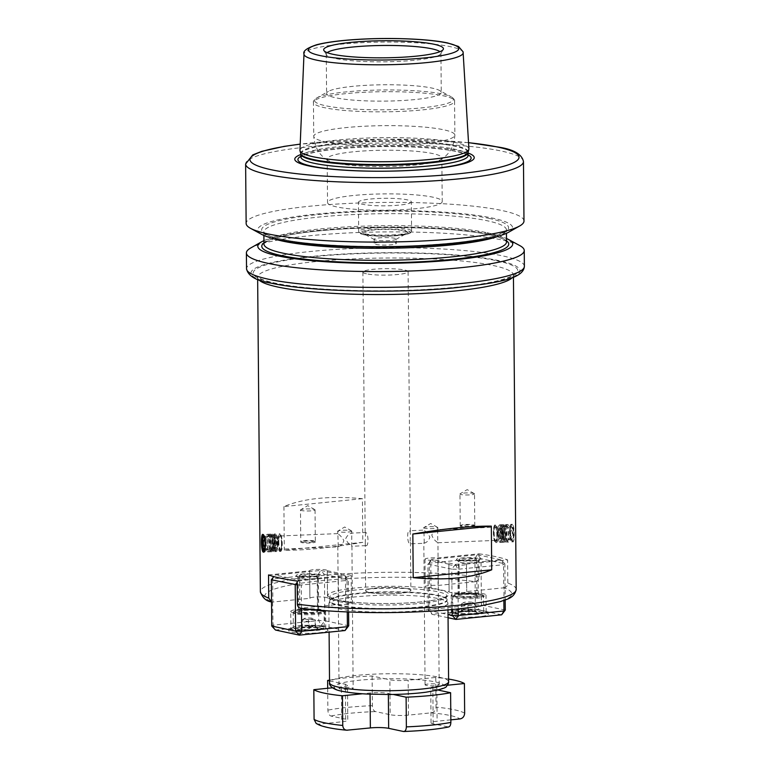 <?xml version="1.0" encoding="UTF-8"?>
<svg xmlns="http://www.w3.org/2000/svg" width="770" height="770" viewBox="0 0 770 770"><rect width="100%" height="100%" fill="white"/><g stroke="black" fill="none" stroke-linecap="round" stroke-linejoin="round"><path stroke-width="0.58" stroke-dasharray="3.85 2.89" d="M308.433 626.434C310.685 625.23 312.947 625.375 315.219 626.876L315.594 627.954C313.438 626.818 311.301 627.04 309.165 628.599C306.893 627.107 304.631 626.963 302.379 628.156L302.004 627.078C304.14 625.51 306.277 625.298 308.433 626.434L308.366 619.311L315.161 619.744L313.159 618.445A4.582 0.655 179.5 0 1 310.56 619.224A4.582 0.655 179.5 0 1 304.872 619.032A4.582 0.655 179.5 0 1 304.285 618.522A4.582 0.655 179.5 0 1 307.99 618.012A4.582 0.655 179.5 0 1 312.572 618.262A4.582 0.655 179.5 0 1 313.159 618.445M317.538 628.426A8.816 1.261 -0.5 0 0 316.229 627.945A8.816 1.261 -0.5 0 0 306.932 627.473A8.816 1.261 -0.5 0 0 300.079 628.58A8.816 1.261 -0.5 0 0 301.397 629.427A8.816 1.261 -0.5 0 0 311.908 629.841A8.816 1.261 -0.5 0 0 317.538 628.426L315.363 626.337L315.219 626.876L315.161 619.744L315.527 620.832L309.107 621.477L302.312 621.034L301.946 619.956L308.366 619.311M304.285 618.522L301.946 619.956L302.119 626.549L300.079 628.58M302.379 628.156L302.312 621.034M309.165 628.599L309.107 621.477M315.594 627.954L315.527 620.832M319.935 627.569A13.234 1.887 -0.5 0 0 303.505 627.001A13.234 1.887 -0.5 0 0 295.998 629.273A13.234 1.887 -0.5 0 0 297.682 629.802A13.234 1.887 -0.5 0 0 310.926 630.534A13.234 1.887 -0.5 0 0 321.629 629.042A13.234 1.887 -0.5 0 0 319.935 627.569M321.773 626.125A15.438 2.204 -0.5 0 0 304.439 625.356A15.438 2.204 -0.5 0 0 293.36 627.56A15.438 2.204 -0.5 0 0 293.851 628.108A15.438 2.204 -0.5 0 0 295.815 628.724A15.438 2.204 -0.5 0 0 311.263 629.581A15.438 2.204 -0.5 0 0 323.747 627.848A15.438 2.204 -0.5 0 0 324.237 627.29A15.438 2.204 -0.5 0 0 321.773 626.125M296.787 612.419A14.11 2.012 179.5 0 1 301.022 609.599A14.11 2.012 179.5 0 1 320.522 610.032A14.11 2.012 179.5 0 1 316.297 612.853A14.11 2.012 179.5 0 1 296.787 612.419M290.752 611.428A17.421 2.483 -0.5 0 1 303.255 608.935A17.421 2.483 -0.5 0 1 322.822 609.801A17.421 2.483 179.5 0 1 325.594 611.12A17.421 2.483 179.5 0 1 313.101 613.613A17.421 2.483 179.5 0 1 293.524 612.747A17.421 2.483 -0.5 0 1 290.752 611.428L290.906 628.445A17.421 2.483 -0.5 0 0 293.678 629.764A17.421 2.483 -0.5 0 0 313.246 630.64A17.421 2.483 -0.5 0 0 325.748 628.147A17.421 2.483 -0.5 0 0 325.556 627.791A17.421 2.483 -0.5 0 0 322.967 626.828A17.421 2.483 -0.5 0 0 304.622 625.904A17.421 2.483 -0.5 0 0 291.079 628.089A17.421 2.483 -0.5 0 0 290.906 628.445M291.84 632.141A19.625 2.801 -0.5 0 0 315.238 633.046A19.625 2.801 -0.5 0 0 327.76 629.908A19.625 2.801 -0.5 0 0 324.844 628.821A19.625 2.801 -0.5 0 0 304.169 627.781A19.625 2.801 -0.5 0 0 288.914 630.245A19.625 2.801 -0.5 0 0 291.84 632.141M271.743 626.049L273.061 625.163L275.487 630.033L321.177 625.452L345.047 630.534M501.616 614.826L477.747 609.734L475.321 604.864L429.631 609.445L429.227 563.178L437.88 562.312L437.841 557.942L478.969 553.813L479.171 576.951C478.978 579.618 477.727 581.196 475.417 581.697A123.489 17.614 -0.5 0 0 321.475 580.686A123.489 17.614 -0.5 0 0 272.57 602.053L273.061 625.163L318.751 620.582L321.177 625.452L324.844 620.716L348.723 625.798M268.538 574.94L309.665 570.811L309.704 575.171L318.347 574.304L320.695 570.445L275.015 575.036L298.885 580.118L344.575 575.537L320.695 570.445L324.449 574.439L318.347 574.304L318.751 620.582L324.844 620.716L324.449 574.439L327.308 575.055L327.51 598.184L345.653 602.053A8.816 1.261 179.5 0 1 351.409 603.179A8.816 1.261 179.5 0 1 338.55 604.412L301.513 608.127L301.311 584.998L338.348 581.273L338.309 576.913L297.181 581.042M348.598 611.996L348.319 579.531L345.451 578.915L345.653 602.053M475.417 581.697L438.082 585.441A8.816 1.261 179.5 0 0 425.223 586.673A8.816 1.261 179.5 0 0 430.979 587.799L449.122 591.668A8.816 1.261 179.5 0 0 449.093 591.764A8.816 1.261 179.5 0 0 457.929 592.938A8.816 1.261 179.5 0 0 466.736 591.61A8.816 1.261 179.5 0 0 466.726 591.543L503.763 587.828L503.561 564.689L504.879 563.813L505.197 599.984M309.906 598.309L309.704 575.171L272.667 578.896L272.869 602.024L309.906 598.309A8.816 1.261 179.5 0 1 309.896 598.251A8.816 1.261 179.5 0 1 318.703 596.914A8.816 1.261 179.5 0 1 327.529 598.097A8.816 1.261 179.5 0 1 327.51 598.184M300.454 608.146L301.513 608.29M301.214 608.156A123.489 17.614 -0.5 0 0 455.157 609.166A123.489 17.614 -0.5 0 0 504.061 587.799L503.878 600.475M447.928 603.141A59.54 8.489 -0.5 0 1 405.222 611.659A59.54 8.489 -0.5 0 1 338.328 608.685A59.54 8.489 179.5 0 1 328.848 604.181A59.54 8.489 179.5 0 1 328.896 603.853A59.54 8.489 179.5 0 1 372.661 595.605A59.54 8.489 179.5 0 1 438.457 598.637A59.54 8.489 -0.5 0 1 447.88 602.814A59.54 8.489 -0.5 0 1 447.928 603.141L447.986 609.898M362.429 693.77L362.776 693.731A55.132 7.864 179.5 0 1 342.756 691.248A55.132 7.864 179.5 0 1 334.122 687.629L341.418 686.898A13.234 1.887 179.5 0 0 347.482 685.252L347.79 720.181A13.234 1.887 179.5 0 1 341.716 721.817L341.418 686.898M437.928 690.026L437.543 689.939A55.132 7.864 179.5 0 1 393.047 694.405L388.35 693.404A13.234 1.887 179.5 0 0 370.062 693L362.776 693.731A55.132 7.864 -0.5 0 0 393.047 694.405L393.239 694.453M448.592 679.073A77.183 11.011 -0.5 0 0 435.753 677.427L415.454 679.467A55.132 7.864 179.5 0 1 435.464 681.941A55.132 7.864 179.5 0 1 444.107 685.569L436.811 686.301A13.234 1.887 179.5 0 0 430.748 687.937L431.046 722.866A13.234 1.887 179.5 0 1 437.119 721.221L436.811 686.301M332.419 687.803L334.122 687.629A55.132 7.864 -0.5 0 1 340.686 683.25A55.132 7.864 179.5 0 1 385.183 678.784L389.88 679.785A13.234 1.887 179.5 0 0 408.167 680.199L415.454 679.467A55.132 7.864 -0.5 0 0 385.183 678.784L372.122 676.002A77.183 11.011 -0.5 0 0 329.512 680.112M329.522 680.872L345.383 684.251A13.234 1.887 179.5 0 1 347.482 685.252M447.428 685.233L444.107 685.569A55.132 7.864 -0.5 0 1 437.543 689.939L432.846 688.938A13.234 1.887 179.5 0 1 430.748 687.937M327.683 688.274L327.876 710.152C328.107 713.424 329.146 715.388 330.985 716.042L345.682 719.18A13.234 1.887 179.5 0 1 347.79 720.181M372.122 676.002L372.382 705.686C372.613 708.978 373.652 710.941 375.49 711.576L390.188 714.714L389.88 679.785M435.753 677.427L436.012 707.11C435.724 710.373 434.155 712.279 431.296 712.827L408.475 715.118A13.234 1.887 179.5 0 1 390.188 714.714M316.172 723.453L318.896 724.108L341.716 721.817M431.046 722.866A13.234 1.887 179.5 0 0 433.154 723.867L448.583 726.996M450.845 719.844L437.119 721.221M505.284 610.081L481.414 604.999L475.321 604.864L474.917 558.587L481.009 558.731L504.879 563.813L501.135 559.819L455.455 564.41L431.575 559.318L477.265 554.737L501.135 559.819L503.561 564.689L466.524 568.414L466.726 591.543M438.082 585.441L437.88 562.312L474.917 558.587L477.265 554.737L481.009 558.731L481.414 604.999L477.747 609.734L432.057 614.325L429.631 609.445L428.312 610.331L448.025 614.527M452.134 609.522L451.778 569.146L430.776 564.67L430.979 587.799M448.053 617.732L432.057 614.325L428.312 610.331L427.908 564.054L430.776 564.67L430.738 560.3A8.816 1.261 179.5 0 1 424.982 559.174A8.816 1.261 179.5 0 1 437.841 557.942M458.217 608.916L457.871 569.28L466.524 568.414L466.485 564.044A8.816 1.261 179.5 0 1 466.495 564.102A8.816 1.261 179.5 0 1 457.688 565.44A8.816 1.261 179.5 0 1 448.852 564.256A8.816 1.261 179.5 0 1 448.881 564.169L449.122 591.668M504.061 587.799C506.371 587.298 507.623 585.72 507.815 583.054L507.613 559.915L466.485 564.044M297.22 584.902L301.311 584.998L298.885 580.118L297.191 582.303M347.27 611.938L347 580.407L338.348 581.273L338.55 604.412M309.665 570.811A8.816 1.261 179.5 0 1 309.656 570.753A8.816 1.261 179.5 0 1 318.462 569.415A8.816 1.261 179.5 0 1 327.298 570.599A8.816 1.261 179.5 0 1 327.269 570.685L327.308 575.055L345.451 578.915L345.412 574.555A8.816 1.261 179.5 0 1 351.168 575.681A8.816 1.261 179.5 0 1 338.309 576.913M327.269 570.685L345.412 574.555M344.575 575.537L348.319 579.531L347 580.407L344.575 575.537M478.969 553.813A127.907 18.239 179.5 0 1 495.62 556.633A127.907 18.239 179.5 0 1 507.613 559.915M448.881 564.169L430.738 560.3M272.57 602.053L271.531 601.996M273.802 576.595L272.667 578.896L271.338 579.772M362.42 498.681L283.928 506.564C303.659 498.315 329.82 495.688 362.42 498.681L362.795 542.34L284.313 550.213C304.111 550.483 330.272 547.855 362.795 542.34M283.928 506.564L284.313 550.213M512.628 541.81C514.822 543.938 514.668 525.381 512.474 524.351C509.634 522.253 509.798 540.809 512.628 541.81L511.838 541.936A8.816 1.915 87.7 0 1 511.559 541.859A8.816 1.915 87.7 0 1 509.528 531.916A8.816 1.915 87.7 0 1 511.116 524.312A8.816 1.915 87.7 0 1 511.405 524.399A8.816 1.915 87.7 0 1 511.559 524.514A8.816 1.915 87.7 0 1 513.426 534.332A8.816 1.915 87.7 0 1 512.262 541.695A8.816 1.915 87.7 0 1 511.838 541.936M512.474 524.351L511.116 524.312M519.808 245.601A138.927 19.818 -0.5 0 0 502.136 239.999A138.927 19.818 179.5 0 0 363.122 232.357A138.927 19.818 179.5 0 0 250.75 247.95M263.927 240.644A127.454 18.182 179.5 0 1 368.686 227.285A127.454 18.182 179.5 0 1 492.425 234.407A127.454 18.182 -0.5 0 1 506.496 238.527M508.575 232.261A127.454 18.182 -0.5 0 0 492.28 218.045A127.454 18.182 179.5 0 0 333.997 212.578A127.454 18.182 179.5 0 0 261.742 234.407M523.985 221.028A138.927 19.818 -0.5 0 0 501.876 210.508A138.927 19.818 179.5 0 0 345.788 203.569A138.927 19.818 179.5 0 0 246.14 223.454M468.064 153.028A89.724 12.801 -0.5 0 0 459.95 150.833A89.724 12.801 179.5 0 0 375.481 145.751A89.724 12.801 179.5 0 0 300.868 154.491M468.901 148.851A84.479 12.05 -0.5 0 0 455.465 142.546A84.479 12.05 179.5 0 0 360.841 138.311A84.479 12.05 179.5 0 0 299.954 150.323M327.202 52.649A57.336 8.181 -0.5 0 0 326.259 54.141A57.336 8.181 -0.5 0 0 326.461 54.824A57.336 8.181 -0.5 0 0 335.383 58.481A57.336 8.181 -0.5 0 0 397.493 61.456A57.336 8.181 -0.5 0 0 440.729 53.823A57.336 8.181 -0.5 0 0 440.921 53.14A57.336 8.181 -0.5 0 0 439.959 51.667M440.921 53.14L441.268 92.448A57.336 8.181 -0.5 0 1 400.14 100.649A57.336 8.181 -0.5 0 1 335.73 97.79A57.336 8.181 179.5 0 1 326.596 93.449A57.336 8.181 179.5 0 1 328.395 91.389A57.336 8.181 179.5 0 1 374.769 84.95A57.336 8.181 179.5 0 1 432.143 88.107A57.336 8.181 -0.5 0 1 439.439 90.417L451.239 96.818A69.464 9.904 -0.5 0 0 442.404 94.017A69.464 9.904 179.5 0 0 372.892 90.196A69.464 9.904 179.5 0 0 316.711 97.992C314.083 99.946 312.995 101.409 313.448 102.381A70.57 10.068 179.5 0 1 364.066 92.284A70.57 10.068 179.5 0 1 443.347 95.807A70.57 10.068 -0.5 0 1 454.579 101.149C455.003 100.167 453.896 98.724 451.239 96.818A69.464 9.904 -0.5 0 1 411.854 108.714A69.464 9.904 -0.5 0 1 325.585 105.74A69.464 9.904 179.5 0 1 316.711 97.992L328.395 91.389M441.268 92.448A57.336 8.181 -0.5 0 0 439.439 90.417M441.836 157.908A57.336 8.181 -0.5 0 1 440.045 159.968A57.336 8.181 -0.5 0 1 393.663 166.407A57.336 8.181 -0.5 0 1 336.298 163.25A57.336 8.181 179.5 0 1 329.002 160.93A57.336 8.181 179.5 0 1 327.173 158.909A57.336 8.181 179.5 0 1 368.301 150.699A57.336 8.181 179.5 0 1 432.711 153.567A57.336 8.181 -0.5 0 1 441.836 157.908L442.221 201.557A57.336 8.181 -0.5 0 0 433.096 197.216A57.336 8.181 179.5 0 0 368.676 194.358A57.336 8.181 179.5 0 0 327.548 202.558A57.336 8.181 179.5 0 0 336.673 206.899A57.336 8.181 -0.5 0 0 401.093 209.767A57.336 8.181 -0.5 0 0 442.221 201.557M411.344 201.827A26.459 3.773 -0.5 0 1 392.363 205.619A26.459 3.773 -0.5 0 1 362.632 204.291A26.459 3.773 179.5 0 1 358.425 202.289A26.459 3.773 179.5 0 1 377.406 198.506A26.459 3.773 179.5 0 1 407.137 199.825A26.459 3.773 -0.5 0 1 411.344 201.827L411.603 231.077A26.459 3.773 179.5 0 1 392.623 234.86A26.459 3.773 179.5 0 1 362.891 233.541A26.459 3.773 179.5 0 1 358.676 231.539A26.459 3.773 179.5 0 1 377.656 227.747A26.459 3.773 179.5 0 1 407.388 229.075A26.459 3.773 179.5 0 1 411.603 231.077C412.518 231.809 411.055 232.858 407.195 234.205C403.432 235.129 398.109 235.745 391.227 236.053L377.079 236.092L363.729 234.725C357.193 232.877 359.571 232.684 358.676 231.539L358.425 202.289M366.25 234.513A22.484 3.205 179.5 0 1 363.382 233.608A22.484 3.205 179.5 0 1 376.135 229.758A22.484 3.205 179.5 0 1 404.058 230.721A22.484 3.205 -0.5 0 1 406.935 233.223A22.484 3.205 -0.5 0 1 388.744 235.755A22.484 3.205 -0.5 0 1 366.25 234.513M396.232 239.066A11.03 1.569 -0.5 0 1 395.886 239.46A11.03 1.569 -0.5 0 1 386.973 240.702A11.03 1.569 -0.5 0 1 375.943 240.096A11.03 1.569 179.5 0 1 374.538 239.653A11.03 1.569 179.5 0 1 374.182 239.258A11.03 1.569 179.5 0 1 382.093 237.68A11.03 1.569 179.5 0 1 394.481 238.238A11.03 1.569 -0.5 0 1 396.232 239.066L396.271 243.435A11.03 1.569 -0.5 0 0 394.519 242.598A11.03 1.569 179.5 0 0 382.132 242.049A11.03 1.569 179.5 0 0 374.22 243.628A11.03 1.569 179.5 0 0 375.981 244.456A11.03 1.569 -0.5 0 0 388.369 245.014A11.03 1.569 -0.5 0 0 396.271 243.435M510.318 531.983A8.162 1.771 -92.3 0 0 512.839 541.031A8.162 1.771 -92.3 0 0 513.927 534.216A8.162 1.771 -92.3 0 0 512.194 525.14A8.162 1.771 -92.3 0 0 510.318 531.983M503.676 526.824A6.612 1.444 -92.3 0 1 505.418 534.341A6.612 1.444 87.7 0 1 504.225 540.04A6.612 1.444 87.7 0 1 504.032 539.991A6.612 1.444 87.7 0 1 502.492 532.522A6.612 1.444 -92.3 0 1 503.493 526.882A6.612 1.444 -92.3 0 1 503.676 526.824L511.213 526.516A6.612 1.444 -92.3 0 0 510.019 532.214A6.612 1.444 -92.3 0 0 511.752 539.731A6.612 1.444 -92.3 0 0 512.945 534.034A6.612 1.444 -92.3 0 0 511.213 526.516L510.529 532.118A7.276 1.588 -92.3 0 0 512.185 540.299A7.276 1.588 -92.3 0 0 513.734 534.101A7.276 1.588 -92.3 0 0 512.06 525.9A7.276 1.588 -92.3 0 0 510.52 532.099C511.001 540.415 512.233 540.04 511.896 539.77L504.225 540.04M499.605 538.904A5.294 1.155 87.7 0 1 499.143 538.519L496.409 533.745L498.748 528.759A5.294 1.155 -92.3 0 1 499.172 528.336A5.294 1.155 -92.3 0 1 500.558 534.341A5.294 1.155 87.7 0 1 499.605 538.904L501.934 538.817A5.294 1.155 87.7 0 0 502.887 534.255A5.294 1.155 -92.3 0 0 501.501 528.239A5.294 1.155 -92.3 0 0 501.357 528.287A5.294 1.155 -92.3 0 0 500.548 532.801A5.294 1.155 87.7 0 0 501.78 538.779L504.032 539.991M499.143 538.519A5.294 1.155 87.7 0 1 498.219 532.898A5.294 1.155 -92.3 0 1 498.748 528.759M264.235 551.965A8.816 1.915 87.7 0 1 264.081 551.849A8.816 1.915 87.7 0 1 262.214 542.022A8.816 1.915 87.7 0 1 263.378 534.659A8.816 1.915 87.7 0 1 263.802 534.418A8.816 1.915 87.7 0 1 264.081 534.505A8.816 1.915 87.7 0 1 266.112 544.448A8.816 1.915 87.7 0 1 264.524 552.051A8.816 1.915 87.7 0 1 264.235 551.965M264.543 550.675A8.162 1.771 -92.3 0 0 265.226 547.181M265.275 542.783A8.162 1.771 -92.3 0 0 263.658 535.371M273.148 543.832A6.612 1.444 87.7 0 1 272.137 549.472A6.612 1.444 87.7 0 1 271.954 549.539A6.612 1.444 87.7 0 1 270.222 542.022A6.612 1.444 -92.3 0 1 271.415 536.315A6.612 1.444 -92.3 0 1 271.608 536.363A6.612 1.444 -92.3 0 1 273.148 543.832M274.139 548.125A5.294 1.155 87.7 0 0 274.284 548.076A5.294 1.155 87.7 0 0 275.092 543.562A5.294 1.155 -92.3 0 0 273.86 537.585A5.294 1.155 -92.3 0 0 273.706 537.547A5.294 1.155 -92.3 0 0 272.753 542.109A5.294 1.155 87.7 0 0 274.139 548.125L276.459 548.028A5.294 1.155 87.7 0 1 275.073 542.013A5.294 1.155 -92.3 0 1 276.026 537.45A5.294 1.155 -92.3 0 1 276.488 537.845A5.294 1.155 -92.3 0 1 277.412 543.466A5.294 1.155 87.7 0 1 276.892 547.605A5.294 1.155 87.7 0 1 276.459 548.028M455.455 564.41L451.778 569.146L457.871 569.28L455.455 564.41M431.575 559.318L427.908 564.054L429.227 563.178L431.575 559.318M452.26 616.038A19.625 2.801 179.5 0 1 449.343 614.142A19.625 2.801 179.5 0 1 464.589 611.678A19.625 2.801 179.5 0 1 485.264 612.718A19.625 2.801 179.5 0 1 488.18 613.806A19.625 2.801 179.5 0 1 475.658 616.943A19.625 2.801 179.5 0 1 452.26 616.038M454.098 613.661A17.421 2.483 179.5 0 1 451.326 612.352A17.421 2.483 179.5 0 1 451.509 611.986A17.421 2.483 179.5 0 1 465.042 609.801A17.421 2.483 179.5 0 1 483.396 610.726A17.421 2.483 179.5 0 1 485.986 611.688A17.421 2.483 179.5 0 1 486.168 612.044A17.421 2.483 179.5 0 1 473.675 614.537A17.421 2.483 179.5 0 1 454.098 613.661M453.954 596.644A17.421 2.483 -0.5 0 0 473.521 597.51A17.421 2.483 -0.5 0 0 486.014 595.018A17.421 2.483 -0.5 0 0 483.242 593.699A17.421 2.483 179.5 0 0 463.675 592.833A17.421 2.483 179.5 0 0 451.182 595.326A17.421 2.483 179.5 0 0 453.954 596.644M456.254 596.413A14.11 2.012 -0.5 0 0 475.754 596.846A14.11 2.012 -0.5 0 0 479.98 594.026A14.11 2.012 -0.5 0 0 460.479 593.593A14.11 2.012 -0.5 0 0 456.254 596.413M455.282 612.728A15.438 2.204 179.5 0 1 453.318 612.102A15.438 2.204 179.5 0 1 452.818 611.553A15.438 2.204 179.5 0 1 463.896 609.349A15.438 2.204 179.5 0 1 481.24 610.119A15.438 2.204 179.5 0 1 483.695 611.284A15.438 2.204 179.5 0 1 483.214 611.842A15.438 2.204 179.5 0 1 470.72 613.575A15.438 2.204 179.5 0 1 455.282 612.728M479.392 611.563A13.234 1.887 179.5 0 1 481.086 613.035A13.234 1.887 179.5 0 1 470.383 614.527A13.234 1.887 179.5 0 1 457.139 613.796A13.234 1.887 179.5 0 1 455.465 613.266A13.234 1.887 179.5 0 1 462.963 610.995A13.234 1.887 179.5 0 1 479.392 611.563M475.687 611.938A8.816 1.261 179.5 0 1 476.996 612.419A8.816 1.261 179.5 0 1 471.365 613.834A8.816 1.261 179.5 0 1 460.855 613.421A8.816 1.261 179.5 0 1 459.536 612.574A8.816 1.261 179.5 0 1 466.389 611.467A8.816 1.261 179.5 0 1 475.687 611.938M476.996 612.419L474.83 610.331L474.686 610.87C472.405 609.368 470.143 609.224 467.891 610.427C465.735 609.291 463.598 609.503 461.471 611.072L461.836 612.16C464.089 610.957 466.351 611.101 468.632 612.593C470.759 611.034 472.896 610.812 475.052 611.948L474.618 603.738L467.823 603.305L461.403 603.95L463.742 602.515A4.582 0.655 -0.5 0 0 464.329 603.025A4.582 0.655 -0.5 0 0 470.018 603.228A4.582 0.655 -0.5 0 0 472.616 602.438A4.582 0.655 -0.5 0 0 472.039 602.255A4.582 0.655 -0.5 0 0 467.448 602.005A4.582 0.655 -0.5 0 0 463.742 602.515M461.836 612.16L461.769 605.028L468.564 605.47L474.984 604.825L474.734 603.584L472.616 602.438M468.632 612.593L468.564 605.47M459.536 612.574L461.471 611.072L461.769 605.028M467.891 610.427L467.823 603.305M475.052 611.948L474.984 604.825M424.01 543.254C426.965 542.426 428.919 540.376 429.872 537.113C428.389 534.264 426.397 531.945 423.895 530.155L424.28 543.312L409.919 543.832C406.993 543.129 406.878 529.163 409.804 530.732L410.381 533.658L410.112 543.889M437.658 529.596L437.774 542.686C434.732 540.617 432.74 538.047 431.797 534.977C433.25 532.012 435.204 530.222 437.658 529.596L495.081 527.171A6.612 1.444 87.7 0 1 495.293 527.238A6.612 1.444 87.7 0 1 496.804 534.207A6.612 1.444 87.7 0 1 495.62 540.396A6.612 1.444 87.7 0 1 495.408 540.328A6.612 1.444 87.7 0 1 493.897 533.36A6.612 1.444 87.7 0 1 495.081 527.171M437.832 530.001L437.812 527.633A7.055 1.011 179.5 0 0 437.639 527.412A7.055 1.011 -0.5 0 0 437.601 527.392A7.055 1.011 -0.5 0 0 430.748 526.69A7.055 1.011 -0.5 0 0 423.904 527.508A7.055 1.011 -0.5 0 0 423.702 527.758L423.721 530.116L409.804 530.732M426.108 685.416A37.489 5.351 179.5 0 0 425.107 684.8L426.108 685.416A7.055 1.011 -0.5 0 0 434.049 685.791A7.055 1.011 -0.5 0 0 439.179 684.78A7.055 1.011 -0.5 0 0 439.006 684.559A7.055 1.011 -0.5 0 0 431.7 683.837A7.055 1.011 -0.5 0 0 425.107 684.8L425.242 685.107M423.702 527.758A7.055 1.011 -0.5 0 0 423.875 527.97A7.055 1.011 179.5 0 0 431.547 528.682A7.055 1.011 179.5 0 0 437.812 527.633M339.224 688.64A7.055 1.011 179.5 0 1 339.05 688.418A7.055 1.011 179.5 0 1 344.18 687.408A7.055 1.011 179.5 0 1 352.121 687.783L353.122 688.399A7.055 1.011 179.5 0 1 346.519 689.362A7.055 1.011 179.5 0 1 339.224 688.64M337.982 546.767C340.937 545.94 342.9 543.889 343.853 540.627C342.371 537.778 340.378 535.458 337.866 533.677L338.261 546.825L280.559 549.183A6.612 1.444 87.7 0 1 280.347 549.125A6.612 1.444 87.7 0 1 278.836 542.147A6.612 1.444 87.7 0 1 280.02 535.968A6.612 1.444 87.7 0 1 280.232 536.026A6.612 1.444 87.7 0 1 281.743 543.004A6.612 1.444 87.7 0 1 280.559 549.183M351.784 531.146A7.055 1.011 -0.5 0 1 345.518 532.205A7.055 1.011 -0.5 0 1 337.847 531.493A7.055 1.011 179.5 0 1 337.674 531.271A7.055 1.011 179.5 0 1 337.876 531.031A7.055 1.011 179.5 0 1 344.719 530.203A7.055 1.011 179.5 0 1 351.582 530.905A7.055 1.011 179.5 0 1 351.611 530.925A7.055 1.011 -0.5 0 1 351.784 531.146L351.746 546.209C348.704 544.13 346.712 541.56 345.778 538.49C347.231 535.535 349.185 533.735 351.63 533.11L351.803 533.514M365.529 532.474L365.25 542.696L365.837 545.632C368.763 547.201 368.647 533.225 365.721 532.532L351.63 533.11M352.121 687.783A37.489 5.351 179.5 0 0 353.122 688.399L352.987 688.062M365.837 545.632L351.89 546.267M369.273 592.582A22.6 3.224 179.5 0 1 365.673 590.869A22.6 3.224 179.5 0 1 365.904 590.407A22.6 3.224 179.5 0 1 383.47 587.568A22.6 3.224 179.5 0 1 407.282 588.761A22.6 3.224 179.5 0 1 410.641 590.013A22.6 3.224 179.5 0 1 410.882 590.475A22.6 3.224 179.5 0 1 394.664 593.709A22.6 3.224 179.5 0 1 369.273 592.582M366.491 273.812A22.6 3.224 179.5 0 1 362.891 272.099A22.6 3.224 179.5 0 1 379.11 268.865A22.6 3.224 179.5 0 1 404.5 269.991A22.6 3.224 179.5 0 1 408.1 271.704A22.6 3.224 179.5 0 1 391.882 274.938A22.6 3.224 179.5 0 1 366.491 273.812M369.359 592.457A22.494 3.205 -0.5 0 0 396.175 593.497A22.494 3.205 -0.5 0 0 410.525 589.907A22.494 3.205 -0.5 0 0 407.186 588.665A22.494 3.205 -0.5 0 0 383.489 587.471A22.494 3.205 -0.5 0 0 366.01 590.292A22.494 3.205 -0.5 0 0 369.359 592.457M314.17 541.425A7.276 1.04 179.5 0 1 315.257 541.82A7.276 1.04 179.5 0 1 315.334 541.974A7.276 1.04 179.5 0 1 310.108 543.014A7.276 1.04 179.5 0 1 301.936 542.648A7.276 1.04 179.5 0 1 300.772 542.099A7.276 1.04 179.5 0 1 300.849 541.945A7.276 1.04 179.5 0 1 306.508 541.031A7.276 1.04 179.5 0 1 314.17 541.425M302.485 541.936A6.612 0.943 -0.5 0 0 310.368 542.244A6.612 0.943 -0.5 0 0 314.593 541.185A6.612 0.943 -0.5 0 0 313.611 540.819A6.612 0.943 -0.5 0 0 306.643 540.473A6.612 0.943 -0.5 0 0 301.503 541.3A6.612 0.943 -0.5 0 0 302.485 541.936M300.493 510.019A7.276 1.04 179.5 0 0 301.657 510.568A7.276 1.04 -0.5 0 0 309.829 510.934A7.276 1.04 -0.5 0 0 315.046 509.884A7.276 1.04 -0.5 0 0 314.834 509.644A7.276 1.04 -0.5 0 0 313.891 509.336A7.276 1.04 179.5 0 0 306.575 508.941A7.276 1.04 179.5 0 0 300.704 509.769A7.276 1.04 179.5 0 0 300.493 510.019L300.772 542.099M461.394 526.641A7.276 1.04 -0.5 0 0 469.565 527.007A7.276 1.04 -0.5 0 0 474.792 525.968A7.276 1.04 -0.5 0 0 474.715 525.823A7.276 1.04 -0.5 0 0 473.627 525.419A7.276 1.04 -0.5 0 0 465.966 525.034A7.276 1.04 -0.5 0 0 460.306 525.949A7.276 1.04 -0.5 0 0 460.239 526.093A7.276 1.04 -0.5 0 0 461.394 526.641M473.069 524.822A6.612 0.943 179.5 0 1 474.05 525.178A6.612 0.943 179.5 0 1 469.835 526.237A6.612 0.943 179.5 0 1 461.942 525.939A6.612 0.943 179.5 0 1 460.961 525.294A6.612 0.943 179.5 0 1 466.1 524.466A6.612 0.943 179.5 0 1 473.069 524.822M473.348 493.329A7.276 1.04 179.5 0 1 474.291 493.637A7.276 1.04 179.5 0 1 474.512 493.888A7.276 1.04 179.5 0 1 469.286 494.927A7.276 1.04 179.5 0 1 461.115 494.561A7.276 1.04 -0.5 0 1 459.959 494.013A7.276 1.04 -0.5 0 1 460.162 493.762A7.276 1.04 -0.5 0 1 466.033 492.935A7.276 1.04 -0.5 0 1 473.348 493.329M300.926 576.172A8.816 1.261 179.5 0 1 299.52 575.508A8.816 1.261 179.5 0 1 305.854 574.247A8.816 1.261 179.5 0 1 315.758 574.69A8.816 1.261 179.5 0 1 317.163 575.354A8.816 1.261 179.5 0 1 310.839 576.615A8.816 1.261 179.5 0 1 300.926 576.172M316.075 610.485A8.816 1.261 -0.5 0 0 306.162 610.042A8.816 1.261 -0.5 0 0 299.838 611.303A8.816 1.261 -0.5 0 0 301.243 611.967A8.816 1.261 179.5 0 0 311.147 612.41A8.816 1.261 179.5 0 0 317.481 611.149A8.816 1.261 179.5 0 0 316.075 610.485M317.875 574.478A11.906 1.694 -0.5 0 0 303.678 573.919A11.906 1.694 -0.5 0 0 296.084 575.825A11.906 1.694 -0.5 0 0 297.846 576.48A11.906 1.694 -0.5 0 0 310.397 577.115A11.906 1.694 -0.5 0 0 319.646 575.623A11.906 1.694 -0.5 0 0 317.875 574.478M299.722 578.482A9.702 1.386 179.5 0 1 298.279 577.943A9.702 1.386 179.5 0 1 298.183 577.75A9.702 1.386 179.5 0 1 305.141 576.355A9.702 1.386 179.5 0 1 316.037 576.846A9.702 1.386 179.5 0 1 317.587 577.577A9.702 1.386 179.5 0 1 317.481 577.779A9.702 1.386 179.5 0 1 309.944 578.992A9.702 1.386 179.5 0 1 299.722 578.482M316.335 610.456A9.702 1.386 179.5 0 1 317.875 611.188A9.702 1.386 179.5 0 1 310.916 612.574A9.702 1.386 179.5 0 1 300.021 612.092A9.702 1.386 179.5 0 1 298.471 611.361A9.702 1.386 179.5 0 1 305.43 609.965A9.702 1.386 179.5 0 1 316.335 610.456M458.275 560.377A11.906 1.694 179.5 0 1 456.504 559.723A11.906 1.694 179.5 0 1 464.108 557.827A11.906 1.694 179.5 0 1 478.295 558.375A11.906 1.694 179.5 0 1 480.076 559.521A11.906 1.694 179.5 0 1 470.817 561.012A11.906 1.694 179.5 0 1 458.275 560.377M460.383 560.165A8.816 1.261 -0.5 0 0 470.297 560.608A8.816 1.261 -0.5 0 0 476.62 559.347A8.816 1.261 -0.5 0 0 475.225 558.683A8.816 1.261 -0.5 0 0 465.311 558.24A8.816 1.261 -0.5 0 0 458.987 559.501A8.816 1.261 -0.5 0 0 460.383 560.165M476.466 560.743A9.702 1.386 -0.5 0 0 465.561 560.252A9.702 1.386 -0.5 0 0 458.602 561.648A9.702 1.386 -0.5 0 0 458.708 561.84A9.702 1.386 -0.5 0 0 460.142 562.379A9.702 1.386 -0.5 0 0 470.364 562.889A9.702 1.386 -0.5 0 0 477.91 561.676A9.702 1.386 -0.5 0 0 478.006 561.474A9.702 1.386 -0.5 0 0 476.466 560.743M460.441 595.99A9.702 1.386 -0.5 0 0 471.346 596.471A9.702 1.386 -0.5 0 0 478.305 595.085A9.702 1.386 -0.5 0 0 476.755 594.353A9.702 1.386 -0.5 0 0 465.86 593.863A9.702 1.386 -0.5 0 0 458.891 595.258A9.702 1.386 -0.5 0 0 460.441 595.99M476.938 595.143A8.816 1.261 -0.5 0 1 470.614 596.404A8.816 1.261 -0.5 0 1 460.701 595.961A8.816 1.261 179.5 0 1 459.295 595.297A8.816 1.261 179.5 0 1 465.619 594.036A8.816 1.261 179.5 0 1 475.533 594.479A8.816 1.261 -0.5 0 1 476.938 595.143L476.62 559.347M278.634 541.551A7.498 1.636 -92.3 0 0 279.529 548.529A7.498 1.636 -92.3 0 0 281.204 549.462A7.498 1.636 -92.3 0 0 281.945 543.601A7.498 1.636 -92.3 0 0 280.636 535.641A7.498 1.636 -92.3 0 0 278.634 541.551M281.493 543.822A8.816 1.915 87.7 0 1 280.617 550.704A8.816 1.915 87.7 0 1 279.905 551.416A8.816 1.915 87.7 0 1 279.616 551.339A8.816 1.915 87.7 0 1 277.595 541.397A8.816 1.915 87.7 0 1 279.183 533.793A8.816 1.915 87.7 0 1 279.471 533.88A8.816 1.915 87.7 0 1 279.953 534.447A8.816 1.915 87.7 0 1 281.493 543.822M280.367 551.31A8.816 1.915 -92.3 0 0 280.646 551.387A8.816 1.915 -92.3 0 0 282.224 543.148A8.816 1.915 -92.3 0 0 280.213 533.851A8.816 1.915 87.7 0 0 279.933 533.764A8.816 1.915 87.7 0 0 278.345 542.013A8.816 1.915 87.7 0 0 280.367 551.31M272.84 535.265A8.027 1.742 -92.3 0 1 273.658 534.909A8.027 1.742 -92.3 0 1 275.477 543.947A8.027 1.742 87.7 0 1 274.303 550.752A8.027 1.742 87.7 0 1 273.456 550.473A8.027 1.742 87.7 0 1 271.935 541.743A8.027 1.742 -92.3 0 1 272.84 535.265L273.292 534.496A8.816 1.915 -92.3 0 0 272.301 541.618A8.816 1.915 87.7 0 0 273.976 551.204A8.816 1.915 87.7 0 0 274.9 551.513A8.816 1.915 87.7 0 0 276.199 544.034A8.816 1.915 -92.3 0 0 274.187 534.111A8.816 1.915 -92.3 0 0 273.292 534.496M275.111 550.406A8.027 1.742 87.7 0 0 275.949 550.685A8.027 1.742 87.7 0 0 277.123 543.88A8.027 1.742 -92.3 0 0 275.304 534.842A8.027 1.742 -92.3 0 0 274.486 535.198A8.027 1.742 -92.3 0 0 273.581 541.676A8.027 1.742 87.7 0 0 275.111 550.406L275.622 551.137A8.816 1.915 87.7 0 1 273.947 541.551A8.816 1.915 87.7 0 1 274.948 534.428A8.816 1.915 87.7 0 1 275.535 533.947A8.816 1.915 87.7 0 1 275.824 534.024A8.816 1.915 87.7 0 1 277.845 543.966A8.816 1.915 87.7 0 1 276.257 551.57A8.816 1.915 87.7 0 1 275.968 551.484A8.816 1.915 87.7 0 1 275.622 551.137M265.708 541.888A8.816 1.915 87.7 0 1 267.296 534.284A8.816 1.915 87.7 0 1 267.585 534.361A8.816 1.915 87.7 0 1 267.604 534.38A8.816 1.915 87.7 0 1 269.606 544.303A8.816 1.915 87.7 0 1 268.316 551.782A8.816 1.915 87.7 0 1 268.018 551.907A8.816 1.915 87.7 0 1 267.729 551.821A8.816 1.915 87.7 0 1 265.708 541.888M267.893 535.468A8.027 1.742 -92.3 0 1 268.711 535.112A8.027 1.742 -92.3 0 1 270.539 544.149A8.027 1.742 87.7 0 1 269.356 550.954A8.027 1.742 87.7 0 1 268.518 550.675A8.027 1.742 87.7 0 1 266.988 541.945A8.027 1.742 -92.3 0 1 267.893 535.468L268.355 534.698A8.816 1.915 -92.3 0 0 267.354 541.82A8.816 1.915 87.7 0 0 269.038 551.407A8.816 1.915 87.7 0 0 269.962 551.715A8.816 1.915 87.7 0 0 271.252 544.236A8.816 1.915 -92.3 0 0 269.25 534.313A8.816 1.915 -92.3 0 0 268.355 534.698M269.538 535.4A8.027 1.742 -92.3 0 1 270.357 535.044A8.027 1.742 -92.3 0 1 272.185 544.082A8.027 1.742 87.7 0 1 271.002 550.887A8.027 1.742 87.7 0 1 270.164 550.608A8.027 1.742 87.7 0 1 268.634 541.878A8.027 1.742 -92.3 0 1 269.538 535.4L270 534.63A8.816 1.915 -92.3 0 0 269 541.753A8.816 1.915 87.7 0 0 270.684 551.339A8.816 1.915 87.7 0 0 271.608 551.647A8.816 1.915 87.7 0 0 272.898 544.169A8.816 1.915 -92.3 0 0 270.896 534.245A8.816 1.915 -92.3 0 0 270 534.63M271.194 535.333A8.027 1.742 -92.3 0 1 272.003 534.977A8.027 1.742 -92.3 0 1 273.831 544.015A8.027 1.742 87.7 0 1 272.657 550.819A8.027 1.742 87.7 0 1 271.81 550.54A8.027 1.742 87.7 0 1 270.28 541.81A8.027 1.742 -92.3 0 1 271.194 535.333L271.646 534.563A8.816 1.915 -92.3 0 0 270.645 541.685A8.816 1.915 87.7 0 0 272.33 551.272A8.816 1.915 87.7 0 0 273.254 551.58A8.816 1.915 87.7 0 0 274.553 544.101A8.816 1.915 -92.3 0 0 272.542 534.178A8.816 1.915 -92.3 0 0 271.646 534.563M493.695 532.753A7.498 1.636 -92.3 0 0 495.004 540.723A7.498 1.636 -92.3 0 0 497.006 534.813A7.498 1.636 -92.3 0 0 496.111 527.825A7.498 1.636 -92.3 0 0 494.436 526.901A7.498 1.636 -92.3 0 0 493.695 532.753M496.169 542.484A8.816 1.915 87.7 0 1 495.688 541.916A8.816 1.915 87.7 0 1 494.147 532.542A8.816 1.915 87.7 0 1 495.023 525.65A8.816 1.915 87.7 0 1 495.736 524.938A8.816 1.915 87.7 0 1 496.015 525.024A8.816 1.915 87.7 0 1 498.046 534.967A8.816 1.915 87.7 0 1 496.457 542.571A8.816 1.915 87.7 0 1 496.169 542.484M494.985 524.967A8.816 1.915 87.7 0 0 493.406 533.215A8.816 1.915 87.7 0 0 495.428 542.513A8.816 1.915 -92.3 0 0 495.707 542.6A8.816 1.915 -92.3 0 0 497.285 534.351A8.816 1.915 -92.3 0 0 495.274 525.053A8.816 1.915 87.7 0 0 494.985 524.967L495.736 524.938M503.339 534.746A8.816 1.915 87.7 0 1 502.338 541.868A8.816 1.915 87.7 0 1 501.443 542.253A8.816 1.915 87.7 0 1 499.441 532.33A8.816 1.915 -92.3 0 1 500.731 524.842A8.816 1.915 -92.3 0 1 501.655 525.159A8.816 1.915 -92.3 0 1 503.339 534.746M501.337 525.602A8.027 1.742 -92.3 0 1 502.175 525.891A8.027 1.742 -92.3 0 1 503.705 534.621A8.027 1.742 87.7 0 1 502.8 541.098A8.027 1.742 87.7 0 1 501.982 541.445A8.027 1.742 87.7 0 1 500.154 532.416A8.027 1.742 -92.3 0 1 501.337 525.602L502.387 524.774A8.816 1.915 -92.3 0 0 501.087 532.263A8.816 1.915 87.7 0 0 503.099 542.186A8.816 1.915 87.7 0 0 503.994 541.801A8.816 1.915 87.7 0 0 504.985 534.678A8.816 1.915 -92.3 0 0 503.31 525.092A8.816 1.915 -92.3 0 0 502.387 524.774M502.983 525.535A8.027 1.742 -92.3 0 1 503.821 525.823A8.027 1.742 -92.3 0 1 505.351 534.553A8.027 1.742 87.7 0 1 504.446 541.031A8.027 1.742 87.7 0 1 503.628 541.377A8.027 1.742 87.7 0 1 501.809 532.349A8.027 1.742 -92.3 0 1 502.983 525.535L504.032 524.707A8.816 1.915 -92.3 0 0 502.733 532.195A8.816 1.915 87.7 0 0 504.745 542.119A8.816 1.915 87.7 0 0 505.64 541.734A8.816 1.915 87.7 0 0 506.641 534.611A8.816 1.915 -92.3 0 0 504.956 525.024A8.816 1.915 -92.3 0 0 504.032 524.707M504.629 525.467A8.027 1.742 -92.3 0 1 505.476 525.756A8.027 1.742 -92.3 0 1 507.007 534.486A8.027 1.742 87.7 0 1 506.092 540.963A8.027 1.742 87.7 0 1 505.284 541.31A8.027 1.742 87.7 0 1 503.455 532.282A8.027 1.742 -92.3 0 1 504.629 525.467L505.678 524.639A8.816 1.915 -92.3 0 0 504.388 532.128A8.816 1.915 87.7 0 0 506.391 542.051A8.816 1.915 87.7 0 0 507.286 541.666A8.816 1.915 87.7 0 0 508.287 534.544A8.816 1.915 -92.3 0 0 506.602 524.957A8.816 1.915 -92.3 0 0 505.678 524.639M506.275 525.4A8.027 1.742 -92.3 0 1 507.122 525.689A8.027 1.742 -92.3 0 1 508.652 534.418A8.027 1.742 87.7 0 1 507.738 540.896A8.027 1.742 87.7 0 1 506.929 541.243A8.027 1.742 87.7 0 1 505.101 532.214A8.027 1.742 -92.3 0 1 506.275 525.4L507.324 524.572A8.816 1.915 87.7 0 1 507.623 524.457A8.816 1.915 87.7 0 1 507.902 524.534A8.816 1.915 87.7 0 1 509.932 534.476A8.816 1.915 87.7 0 1 508.344 542.08A8.816 1.915 87.7 0 1 508.056 542.003A8.816 1.915 87.7 0 1 508.036 541.984A8.816 1.915 87.7 0 1 506.034 532.06A8.816 1.915 87.7 0 1 507.324 524.572M499.817 542.34A8.816 1.915 87.7 0 1 497.795 532.397A8.816 1.915 87.7 0 1 499.384 524.793A8.816 1.915 87.7 0 1 499.663 524.871A8.816 1.915 87.7 0 1 500.009 525.227A8.816 1.915 87.7 0 1 501.694 534.813A8.816 1.915 87.7 0 1 500.693 541.936A8.816 1.915 87.7 0 1 500.105 542.417A8.816 1.915 87.7 0 1 499.817 542.34M499.691 525.669A8.027 1.742 -92.3 0 1 500.529 525.958A8.027 1.742 -92.3 0 1 502.059 534.688A8.027 1.742 87.7 0 1 501.154 541.166A8.027 1.742 87.7 0 1 500.336 541.512A8.027 1.742 87.7 0 1 498.508 532.484A8.027 1.742 -92.3 0 1 499.691 525.669L500.731 524.842M321.648 611.236A15.438 2.204 -0.5 0 0 304.304 610.456A15.438 2.204 -0.5 0 0 293.235 612.67A15.438 2.204 -0.5 0 0 295.69 613.834A15.438 2.204 -0.5 0 0 313.034 614.614A15.438 2.204 -0.5 0 0 324.103 612.4A15.438 2.204 -0.5 0 0 321.648 611.236M337.51 600.032A60.426 8.614 -0.5 0 0 421.017 601.899A60.426 8.614 -0.5 0 0 439.121 589.83A60.426 8.614 179.5 0 0 355.605 587.962A60.426 8.614 179.5 0 0 337.51 600.032M339.012 601.62A58.655 8.364 -0.5 0 0 404.914 604.556A58.655 8.364 -0.5 0 0 446.985 596.163A58.655 8.364 -0.5 0 0 437.649 591.726A58.655 8.364 179.5 0 0 371.746 588.79A58.655 8.364 179.5 0 0 329.675 597.183L329.704 600.687A58.655 8.364 179.5 0 1 371.775 592.284A58.655 8.364 179.5 0 1 437.678 595.22A58.655 8.364 -0.5 0 1 447.014 599.657L447.033 599.791A58.722 8.374 -0.5 0 0 437.735 595.662A58.722 8.374 179.5 0 0 372.853 592.679A58.722 8.374 179.5 0 0 329.685 600.812L329.704 600.687A58.655 8.364 179.5 0 0 339.041 605.124A58.655 8.364 -0.5 0 0 404.943 608.05A58.655 8.364 -0.5 0 0 447.014 599.657L447.014 595.99L444.223 597.587C437.033 600.023 426.099 601.716 411.43 602.669C385.558 604.517 352.535 603.324 337.895 600.051L329.675 597.183A58.655 8.364 179.5 0 0 339.012 601.62M328.896 603.853L329.685 600.812A58.722 8.374 179.5 0 0 338.993 605.576A58.722 8.374 -0.5 0 0 406.05 608.454A58.722 8.374 -0.5 0 0 447.033 599.791L447.88 602.814M448.612 681.71A59.54 8.489 -0.5 0 0 439.141 677.205A59.54 8.489 -0.5 0 0 372.247 674.231A59.54 8.489 -0.5 0 0 329.541 682.749M370.072 694.193L370.062 693M388.359 694.511L388.35 693.404M372.382 705.686A77.183 11.011 -0.5 0 0 327.876 710.152M464.656 713.212A77.183 11.011 -0.5 0 0 436.012 707.11M347.539 730.21A71.889 10.251 179.5 0 1 318.896 724.108M330.985 716.042A71.889 10.251 179.5 0 1 375.49 711.576M447.851 726.996A71.889 10.251 179.5 0 1 403.345 731.462M431.296 712.827A71.889 10.251 179.5 0 1 459.94 718.93M433.154 723.867L432.846 688.938M408.475 715.118L408.167 680.199M345.682 719.18L345.383 684.251M516.179 589.445A127.907 18.239 -0.5 0 0 507.815 583.054M479.171 576.951A127.907 18.239 -0.5 0 0 339.551 574.112A127.907 18.239 -0.5 0 0 260.375 591.678M258.768 279.78A127.907 18.239 179.5 0 1 257.632 277.383A127.907 18.239 179.5 0 1 349.378 259.076A127.907 18.239 179.5 0 1 493.079 265.477A127.907 18.239 -0.5 0 1 513.436 275.15L513.446 277.133M512.339 277.566A127.907 18.239 -0.5 0 0 513.436 275.15L513.571 274.486L512.339 275.525C511.781 275.881 509.663 277.614 498.825 280.501C482.193 284.631 458.246 287.595 427.003 289.414C371.891 292.667 305.546 289.867 275.198 283.119C266.68 281.233 261.146 279.404 258.585 277.643L257.478 276.719L257.652 279.366M496.746 260.732A132.315 18.875 179.5 0 1 457.111 287.162A132.315 18.875 179.5 0 1 274.245 283.071A132.315 18.875 179.5 0 1 313.881 256.651A132.315 18.875 179.5 0 1 496.746 260.732M272.387 283.254A134.519 19.183 -0.5 0 0 458.304 287.412A134.519 19.183 -0.5 0 0 498.604 260.549A134.519 19.183 -0.5 0 0 312.687 256.391A134.519 19.183 -0.5 0 0 272.387 283.254M524.38 266.324A138.927 19.818 -0.5 0 0 502.271 255.813A138.927 19.818 -0.5 0 0 346.182 248.864A138.927 19.818 -0.5 0 0 246.535 268.749M263.946 242.906A123.489 17.614 179.5 0 1 361.698 228.074A123.489 17.614 179.5 0 1 489.094 234.744A123.489 17.614 179.5 0 1 506.516 240.798M487.227 232.752A121.285 17.296 179.5 0 1 506.525 241.924L504.928 240.202C502.242 238.334 496.804 236.506 488.613 234.715C461.336 228.7 403.923 225.985 353.844 228.421C319.848 230.086 294.294 233.166 277.181 237.66C266.622 241.472 262.214 243.599 263.956 244.042A121.285 17.296 179.5 0 1 350.956 226.678A121.285 17.296 179.5 0 1 487.227 232.752M271.579 238.026A121.285 17.296 179.5 0 1 263.85 232.04A121.285 17.296 179.5 0 1 350.851 214.676A121.285 17.296 179.5 0 1 487.121 220.74A121.285 17.296 179.5 0 1 506.419 229.922A121.285 17.296 179.5 0 1 498.806 236.044M488.95 218.372A123.489 17.614 179.5 0 1 451.961 243.031A123.489 17.614 179.5 0 1 281.281 239.22A123.489 17.614 179.5 0 1 318.28 214.56A123.489 17.614 179.5 0 1 488.95 218.372M523.465 161.556A138.927 19.818 -0.5 0 0 501.357 151.045A138.927 19.818 -0.5 0 0 345.268 144.096A138.927 19.818 -0.5 0 0 245.62 163.981M468.535 142.71A134.519 19.183 -0.5 0 0 300.213 144.173M468.073 154.876A86.615 12.349 -0.5 0 0 457.332 151.526A86.615 12.349 179.5 0 0 371.198 146.743A86.615 12.349 179.5 0 0 300.887 156.339M300.887 156.974A83.603 11.925 179.5 0 1 360.851 145.01A83.603 11.925 179.5 0 1 454.781 149.188A83.603 11.925 -0.5 0 1 468.083 155.521M468.054 152.547A83.603 11.925 -0.5 0 0 454.752 146.223A83.603 11.925 179.5 0 0 360.832 142.046A83.603 11.925 179.5 0 0 300.868 154.01M300.829 153.788A83.689 11.935 179.5 0 1 359.253 141.439A83.689 11.935 179.5 0 1 454.82 145.54A83.689 11.935 -0.5 0 1 468.083 152.335M463.194 52.649A79.608 11.358 -0.5 0 0 450.527 46.701A79.608 11.358 -0.5 0 0 361.361 42.706A79.608 11.358 -0.5 0 0 303.986 54.035M440.045 159.968C449.141 154.982 454.088 146.695 454.868 135.106L454.579 101.149A70.57 10.068 -0.5 0 1 403.961 111.255A70.57 10.068 -0.5 0 1 324.68 107.723A70.57 10.068 179.5 0 1 313.448 102.381L313.746 136.338A70.57 10.068 179.5 0 1 364.354 126.242A70.57 10.068 179.5 0 1 443.645 129.774A70.57 10.068 -0.5 0 1 454.868 135.106A70.57 10.068 -0.5 0 1 404.26 145.212A70.57 10.068 -0.5 0 1 324.969 141.68A70.57 10.068 179.5 0 1 313.746 136.338C314.728 147.907 319.82 156.108 329.002 160.93M364.017 234.734A25.141 3.59 179.5 0 1 371.544 229.72A25.141 3.59 179.5 0 1 406.291 230.49A25.141 3.59 179.5 0 1 398.764 235.514A25.141 3.59 179.5 0 1 364.017 234.734M264.331 549.838A6.612 1.444 -92.3 0 0 264.428 549.847A6.612 1.444 -92.3 0 0 265.621 544.14A6.612 1.444 -92.3 0 0 263.889 536.623A6.612 1.444 -92.3 0 0 263.792 536.642M481.106 595.229A15.438 2.204 179.5 0 1 483.56 596.394A15.438 2.204 179.5 0 1 472.491 598.608A15.438 2.204 179.5 0 1 455.147 597.828A15.438 2.204 179.5 0 1 452.693 596.663A15.438 2.204 179.5 0 1 463.761 594.459A15.438 2.204 179.5 0 1 481.106 595.229M295.998 629.273L293.851 628.108M324.237 627.29L324.103 612.4C324.661 611.64 323.564 610.86 320.811 610.052C314.815 609.051 307.827 608.935 299.848 609.705C292.071 611.168 294.111 611.072 293.235 612.67L293.36 627.56M325.594 611.12L325.748 628.147M325.556 627.791L327.76 629.908M328.848 604.181L329.098 632.141M424.982 559.174L425.223 586.673M448.852 564.256L449.093 591.764M466.495 564.102L466.736 591.61M351.168 575.681L351.409 603.179M309.656 570.753L309.896 598.251M327.298 570.599L327.529 598.097M263.889 235.437L263.85 232.04L265.458 233.762C268.143 235.63 273.581 237.458 281.762 239.249C309.039 245.264 366.462 247.969 416.541 245.534C450.537 243.869 476.091 240.789 493.195 236.294C503.753 232.492 508.162 230.365 506.419 229.922L506.448 233.32M468.535 142.633L384.336 139.178L300.213 144.106M468.15 155.829C468.343 156.262 468.892 154.443 456.446 151.555C435.791 146.945 389.505 145.203 352.775 147.734C333.41 148.985 315.257 151.324 305.055 154.943L300.829 157.292M326.461 54.824L323.881 50.512M326.259 54.141L326.596 93.449M440.729 53.823L443.231 49.463M327.173 158.909L327.548 202.558M374.538 239.653L363.382 233.608M395.886 239.46L406.935 233.223M374.182 239.258L374.22 243.628M512.839 541.031L512.262 541.695M512.194 525.14L511.559 524.514M501.357 528.287L503.493 526.882M499.172 528.336L501.501 528.239M262.734 534.467L263.802 534.418M263.456 552.09L264.524 552.051M264.428 549.847L271.954 549.539M263.889 536.623L271.415 536.315M273.86 537.585L271.608 536.363M274.284 548.076L272.137 549.472M273.706 537.547L276.026 537.45M276.892 547.605L279.221 542.619L276.488 537.845M451.509 611.986L449.343 614.142M485.986 611.688L488.18 613.806M486.168 612.044L486.014 595.018M451.326 612.352L451.182 595.326M483.695 611.284L483.56 596.394C484.118 595.634 483.021 594.854 480.268 594.045C474.272 593.044 467.284 592.929 459.305 593.699C451.528 595.162 453.578 595.066 452.693 596.663L452.818 611.553M481.086 613.035L483.214 611.842M455.465 613.266L453.318 612.102M291.079 628.089L288.914 630.245M321.629 629.042L323.747 627.848M437.918 542.754L495.62 540.396M425.069 684.896L423.827 542.85M337.674 531.271L337.693 533.639M337.809 546.363L339.05 688.418M351.919 546.238L353.161 688.293M362.891 272.099L365.182 534.053M365.25 542.696L365.673 590.869M280.02 535.968L337.722 533.61M408.1 271.704L410.381 533.658M410.458 542.311L410.882 590.475M351.582 530.905L344.69 527.007L337.876 531.031M439.179 684.78L437.947 542.725M437.601 527.392L430.719 523.494L423.904 527.508M314.593 541.185L315.257 541.82M315.046 509.884L315.334 541.974M301.503 541.3L300.849 541.945M314.834 509.644L307.74 505.621L300.704 509.769M474.05 525.178L474.715 525.823M474.792 525.968L474.512 493.888M460.239 526.093L459.959 494.013M460.961 525.294L460.306 525.949M474.291 493.637L467.197 489.624L460.162 493.762M299.52 575.508L299.838 611.303M298.279 577.943L296.084 575.825M317.481 577.779L319.646 575.623M317.587 577.577L317.875 611.188M317.163 575.354L317.481 611.149M298.183 577.75L298.471 611.361M458.708 561.84L456.504 559.723M477.91 561.676L480.076 559.521M478.305 595.085L478.006 561.474M459.295 595.297L458.987 559.501M458.891 595.258L458.602 561.648M281.204 549.462L280.617 550.704M279.905 551.416L280.646 551.387M280.636 535.641L279.953 534.447M279.183 533.793L279.933 533.764M273.456 550.473L273.976 551.204M275.304 534.842L274.187 534.111M275.949 550.685L274.9 551.513M267.296 534.284L275.535 533.947M269.356 550.954L268.316 551.782M268.711 535.112L267.604 534.38M268.018 551.907L276.257 551.57M274.486 535.198L274.948 534.428M268.518 550.675L269.038 551.407M271.002 550.887L269.962 551.715M270.357 535.044L269.25 534.313M270.164 550.608L270.684 551.339M272.657 550.819L271.608 551.647M272.003 534.977L270.896 534.245M271.81 550.54L272.33 551.272M274.303 550.752L273.254 551.58M273.658 534.909L272.542 534.178M495.004 540.723L495.688 541.916M495.707 542.6L496.457 542.571M494.436 526.901L495.023 525.65M502.8 541.098L502.338 541.868M502.175 525.891L501.655 525.159M501.982 541.445L503.099 542.186M504.446 541.031L503.994 541.801M503.821 525.823L503.31 525.092M503.628 541.377L504.745 542.119M506.092 540.963L505.64 541.734M505.476 525.756L504.956 525.024M505.284 541.31L506.391 542.051M507.738 540.896L507.286 541.666M507.122 525.689L506.602 524.957M499.384 524.793L507.623 524.457M506.929 541.243L508.036 541.984M500.105 542.417L508.344 542.08M501.154 541.166L500.693 541.936M500.529 525.958L500.009 525.227M500.336 541.512L501.443 542.253M264.967 547.335A6.612 6.612 0 0 0 276.574 542.937A6.612 6.612 0 0 0 264.63 539.087M499.066 533.418A6.612 6.612 0 0 0 505.736 539.982A6.612 6.612 0 0 0 512.3 533.302A6.612 6.612 0 0 0 505.621 526.747A6.612 6.612 0 0 0 499.066 533.418"/><path stroke-width="1.16" d="M345.047 630.534L347.395 626.684L348.723 625.798L345.047 630.534L299.366 635.125L275.487 630.033L271.743 626.049L271.338 579.772L297.22 584.902M348.723 625.798L348.598 611.996M332.419 687.803L313.833 689.67A77.183 11.011 -0.5 0 0 342.477 695.772L362.429 693.77M329.512 680.112A77.183 11.011 -0.5 0 0 327.616 680.468L329.522 680.872M447.428 685.233L464.397 683.529A77.183 11.011 -0.5 0 0 448.592 679.073M393.239 694.453L406.108 697.187A77.183 11.011 -0.5 0 0 450.614 692.721L437.928 690.026M313.833 689.67L314.083 719.353L316.172 723.453L319.261 725.042C325.084 727.342 334.238 729.065 346.702 730.21L370.37 727.919A13.234 1.887 179.5 0 1 388.658 728.333L388.359 694.511M347.539 730.21C344.681 730.239 343.074 728.651 342.737 725.456L342.477 695.772M406.108 697.187L406.368 726.87C406.185 730.076 405.184 731.596 403.345 731.462L388.658 728.333M448.583 726.996C437.091 729.286 422.162 730.788 403.798 731.5L403.345 731.462M327.616 680.468L327.683 688.274M450.614 692.721L450.864 722.404C450.691 725.6 449.69 727.121 447.851 726.996M464.397 683.529L464.656 713.212C464.358 716.485 462.789 718.391 459.94 718.93L450.845 719.844M448.025 614.527L452.183 615.413L452.134 609.522M448.053 617.732L455.927 619.407L458.275 615.548L503.965 610.966L503.878 600.475M501.616 614.826L505.284 610.081L503.965 610.966L501.616 614.826L455.927 619.407L452.183 615.413L458.275 615.548L458.217 608.916M505.284 610.081L505.197 599.984M271.531 601.996L268.74 598.069L268.538 574.94A127.907 18.239 179.5 0 0 280.53 578.222A127.907 18.239 179.5 0 0 297.181 581.042L297.384 604.171C297.624 606.799 298.904 608.127 301.214 608.156M347.27 611.938L347.395 626.684L301.715 631.265L299.366 635.125L295.613 631.131L301.715 631.265L301.513 608.29M271.743 626.049L295.613 631.131L295.218 584.854L297.191 582.303M273.802 576.595L271.338 579.772M263.013 534.553C265.842 535.545 266.006 554.111 263.157 552.013C260.972 550.983 260.809 532.426 263.013 534.553L262.734 534.467M491.327 526.151L491.712 569.8C471.981 578.049 445.82 580.676 413.221 577.673L412.836 534.024C445.368 528.499 471.529 525.881 491.327 526.151L412.836 534.024M508.633 239.557A127.454 18.182 -0.5 0 1 436.388 261.386A127.454 18.182 -0.5 0 1 278.095 255.919A127.454 18.182 179.5 0 1 261.81 241.703L250.75 247.95A138.927 19.818 179.5 0 0 246.39 252.935A138.927 19.818 179.5 0 0 268.509 263.446A138.927 19.818 -0.5 0 0 424.597 270.395A138.927 19.818 -0.5 0 0 524.245 250.51A138.927 19.818 -0.5 0 0 519.808 245.601L508.633 239.557A127.454 18.182 -0.5 0 0 506.496 238.527M261.81 241.703A127.454 18.182 179.5 0 1 263.927 240.644M519.635 226.005A138.927 19.818 -0.5 0 1 407.263 241.607A138.927 19.818 -0.5 0 1 268.249 233.965A138.927 19.818 179.5 0 1 250.577 228.353L261.742 234.407A127.454 18.182 179.5 0 0 277.96 239.557A127.454 18.182 -0.5 0 0 405.482 246.564A127.454 18.182 -0.5 0 0 508.575 232.261L519.635 226.005A138.927 19.818 -0.5 0 0 523.985 221.028L523.465 161.556C521.944 154.241 513.648 149.419 498.565 147.109L468.535 142.633M250.577 228.353A138.927 19.818 179.5 0 1 246.14 223.454L245.62 163.981A138.927 19.818 -0.5 0 0 267.729 174.501A138.927 19.818 -0.5 0 0 423.818 181.441A138.927 19.818 -0.5 0 0 523.465 161.556M300.868 154.491A89.724 12.801 179.5 0 0 309.059 165.983A89.724 12.801 -0.5 0 0 425.338 169.458A89.724 12.801 -0.5 0 0 468.064 153.028M468.054 152.547L468.083 155.521A83.603 11.925 -0.5 0 1 408.119 167.485A83.603 11.925 -0.5 0 1 314.199 163.298A83.603 11.925 179.5 0 1 300.887 156.974L300.868 154.01A83.603 11.925 179.5 0 0 314.17 160.333A83.603 11.925 -0.5 0 0 408.09 164.52A83.603 11.925 -0.5 0 0 468.054 152.547L468.083 152.335A83.689 11.935 -0.5 0 1 406.56 163.923A83.689 11.935 -0.5 0 1 314.083 159.669A83.689 11.935 179.5 0 1 300.829 153.788L300.021 150.881A84.479 12.05 179.5 0 0 313.4 156.81A84.479 12.05 -0.5 0 0 406.743 161.113A84.479 12.05 -0.5 0 0 468.843 149.409A84.479 12.05 -0.5 0 0 468.901 148.851L463.078 51.782L458.516 46.47L447.745 42.985C429.323 38.923 390.939 37.384 358.858 39.309C340.542 40.387 326.422 42.215 316.518 44.785C306.893 48.058 302.716 51.138 303.986 54.035A79.608 11.358 -0.5 0 0 316.653 60.147A79.608 11.358 -0.5 0 0 406.368 64.112A79.608 11.358 -0.5 0 0 463.194 52.649M300.021 150.881A84.479 12.05 179.5 0 1 299.954 150.323L303.986 54.035M433.905 44.227A59.887 8.537 -0.5 0 0 364.248 41.359A59.887 8.537 -0.5 0 0 323.881 50.512A59.887 8.537 -0.5 0 0 333.198 54.333A59.887 8.537 -0.5 0 0 398.071 57.442A59.887 8.537 -0.5 0 0 443.231 49.463A59.887 8.537 -0.5 0 0 433.905 44.227M439.959 51.667A57.336 8.181 -0.5 0 0 431.797 48.799A57.336 8.181 -0.5 0 0 372.468 45.719A57.336 8.181 -0.5 0 0 327.202 52.649M491.712 569.8L413.221 577.673M263.658 535.371A8.162 1.771 -92.3 0 0 262.791 535.333A8.162 1.771 -92.3 0 0 261.713 542.147A8.162 1.771 -92.3 0 0 263.446 551.224A8.162 1.771 -92.3 0 0 264.543 550.675M265.226 547.181A8.162 1.771 -92.3 0 0 265.323 544.38A8.162 1.771 -92.3 0 0 265.275 542.783M339.012 687.254A59.54 8.489 -0.5 0 0 405.906 690.238A59.54 8.489 -0.5 0 0 448.612 681.71C448.833 682.894 448.121 684.415 446.485 686.272C446.456 687.899 439.545 689.891 425.733 692.24C415.222 693.597 403.143 694.357 389.485 694.501L368.05 694.097C357.203 693.558 348.454 692.586 341.803 691.2C331.629 689.448 328.78 684.482 329.541 682.749A59.54 8.489 -0.5 0 0 339.012 687.254M370.37 727.919L370.072 694.193M314.083 719.353A77.183 11.011 -0.5 0 0 342.737 725.456M406.368 726.87A77.183 11.011 -0.5 0 0 450.864 722.404M297.384 604.171A127.907 18.239 -0.5 0 0 436.994 607.01A127.907 18.239 -0.5 0 0 516.179 589.445C514.264 598.617 506.054 599.291 500.529 601.562L480.153 606.019C463.954 608.656 444.444 610.533 421.633 611.649C379.418 613.748 331.437 612.371 300.454 608.146M257.652 279.366L260.375 591.678A127.907 18.239 -0.5 0 0 268.74 598.069M512.339 277.566A127.907 18.239 -0.5 0 1 413.519 293.832A127.907 18.239 -0.5 0 1 277.989 287.066A127.907 18.239 179.5 0 1 258.768 279.78M268.643 279.26A138.927 19.818 -0.5 0 0 424.732 286.209A138.927 19.818 -0.5 0 0 524.38 266.324C523.485 279.029 497.391 283.023 452.693 288.009C392.883 293.659 308.298 291.474 271.435 283.206C256.381 280.906 248.084 276.093 246.535 268.749A138.927 19.818 -0.5 0 0 268.643 279.26M506.516 240.798A123.489 17.614 179.5 0 1 431.21 261.126A123.489 17.614 179.5 0 1 281.425 255.592A123.489 17.614 179.5 0 1 263.946 242.906M506.448 233.32L506.525 241.924A121.285 17.296 179.5 0 1 419.525 259.288A121.285 17.296 179.5 0 1 283.264 253.224A121.285 17.296 179.5 0 1 263.956 244.042L263.889 235.437M498.806 236.044A121.285 17.296 179.5 0 1 398.196 248.065A121.285 17.296 179.5 0 1 283.158 241.212A121.285 17.296 179.5 0 1 271.579 238.026M300.213 144.173A134.519 19.183 -0.5 0 0 271.396 169.756A134.519 19.183 -0.5 0 0 457.313 173.914A134.519 19.183 -0.5 0 0 497.613 147.051A134.519 19.183 -0.5 0 0 468.535 142.71M300.887 156.339A86.615 12.349 179.5 0 0 311.686 166.147A86.615 12.349 -0.5 0 0 419.737 169.823A86.615 12.349 -0.5 0 0 468.073 154.876M446.783 42.928A75.2 10.722 -0.5 0 0 342.842 40.608A75.2 10.722 -0.5 0 0 320.32 55.623A75.2 10.722 -0.5 0 0 424.26 57.952A75.2 10.722 -0.5 0 0 446.783 42.928M261.906 542.263A7.276 1.588 -92.3 0 0 263.581 550.463A7.276 1.588 -92.3 0 0 265.121 544.265A7.276 1.588 -92.3 0 0 263.456 536.064A7.276 1.588 -92.3 0 0 261.906 542.263M263.792 536.642A6.612 1.444 -92.3 0 0 262.695 542.33A6.612 1.444 -92.3 0 0 264.331 549.838M447.986 609.898L448.612 681.71M329.098 632.141L329.541 682.749M260.375 591.678C262.426 597.655 266.006 601.052 271.117 601.871M513.446 277.133L516.179 589.445M524.245 250.51L524.38 266.324M246.39 252.935L246.535 268.749M300.213 144.106L284.197 146.377L261.8 151.344L252.753 154.905L245.62 163.981M468.083 152.335L468.843 149.409M263.446 551.224L263.985 551.753M262.791 535.333L263.273 534.784M263.889 536.623L263.744 536.594C263.398 536.324 264.63 535.949 265.111 544.236L264.428 549.847M264.63 539.087A6.612 6.612 0 0 0 264.967 547.335"/></g></svg>
